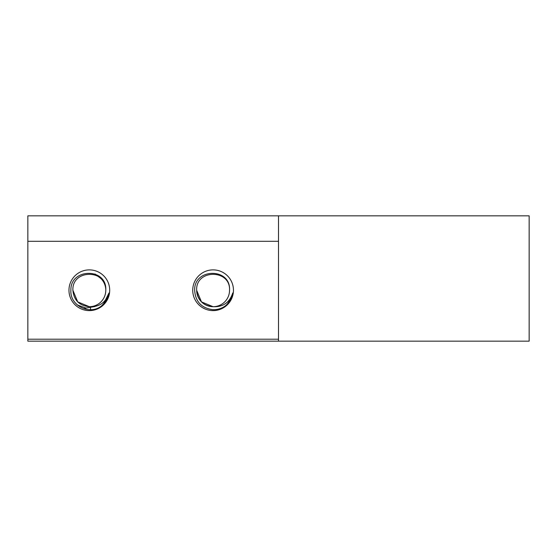 <?xml version="1.0" encoding="UTF-8"?>
<svg xmlns="http://www.w3.org/2000/svg" width="557" height="557" viewBox="0 0 557 557"><rect width="100%" height="100%" fill="white"/><g stroke="black" fill="none" stroke-linecap="round" stroke-linejoin="round"><path stroke-width="0.84" d="M27.85 339.206L27.85 215.838L278.5 215.838L278.5 341.163L27.85 341.163L27.85 339.206L278.5 339.206M90.513 307.903L90.513 309.678M278.5 215.838L529.15 215.838L529.15 341.163L278.5 341.163M225.077 306.065C221.31 308.682 217.133 309.88 212.551 309.65C201.356 307.986 195.396 301.518 194.658 290.246C193.899 267.966 230.974 267.492 229.547 290.246A16.452 16.452 0 0 1 213.094 306.698C223.044 307.137 229.595 302.555 232.749 292.961C231.928 298.35 229.366 302.716 225.077 306.065M233.46 290.246A20.365 20.365 0 0 1 213.094 310.611A20.365 20.365 0 0 1 192.729 290.246A20.365 20.365 0 0 1 213.094 269.88A20.365 20.365 0 0 1 233.46 290.246M196.663 290.893A16.452 16.452 0 0 0 213.094 306.698L201.467 301.88L196.649 290.253L201.467 301.88L213.094 306.698L201.467 301.88L196.649 290.253L201.467 301.88L213.094 306.698L201.467 301.88L196.649 290.253L201.467 301.88L213.094 306.698C203.103 305.723 197.624 300.237 196.649 290.246C195.632 269.031 230.563 269.031 229.547 290.246C230.563 269.031 195.632 269.031 196.649 290.246M89.336 306.698L77.708 301.88L72.89 290.253L77.708 301.88L89.336 306.698L77.708 301.88L72.89 290.253L77.708 301.88L89.336 306.698L77.708 301.88L72.89 290.253L77.708 301.88L89.336 306.698C79.345 305.723 73.865 300.237 72.89 290.246C71.874 269.031 106.805 269.031 105.788 290.246A16.452 16.452 0 0 1 89.336 306.698C99.285 307.137 105.837 302.555 108.991 292.961C108.169 298.35 105.607 302.716 101.318 306.065C89.482 315.478 69.716 305.521 70.899 290.246C70.14 267.966 107.216 267.492 105.788 290.246C105.712 294.764 104.11 298.636 100.97 301.88M109.701 290.246A20.365 20.365 0 0 1 89.336 310.618A20.365 20.365 0 0 1 68.971 290.246A20.365 20.365 0 0 1 89.336 269.88A20.365 20.365 0 0 1 109.701 290.246M105.774 289.605A16.452 16.452 0 0 0 100.97 278.618L94.969 273.96M72.89 290.246C71.874 269.031 106.805 269.031 105.788 290.246C106.805 269.031 71.874 269.031 72.89 290.246C71.874 269.031 106.805 269.031 105.788 290.246C106.805 269.031 71.874 269.031 72.89 290.246C71.874 269.031 106.805 269.031 105.788 290.246C106.805 269.031 71.874 269.031 72.89 290.246M27.85 241.292L278.5 241.292M77.332 304.964L85.945 308.056L94.982 306.531M231.19 298.392L227.124 304.275L225.293 305.904L227.124 304.275L231.19 298.392L227.124 304.275L225.293 305.904L227.124 304.275L231.19 298.392L227.124 304.275L225.293 305.904L227.124 304.275L231.19 298.392M108.991 292.961L103.365 304.275L101.534 305.904L105.837 301.267M107.431 298.392L103.365 304.275L101.534 305.904L103.365 304.275L107.431 298.392L103.365 304.275L101.534 305.904L103.365 304.275L107.431 298.392L103.365 304.275L101.534 305.904L103.365 304.275L107.431 298.392L103.365 304.275L101.534 305.904M84.65 307.889L86.056 309.288"/></g></svg>
